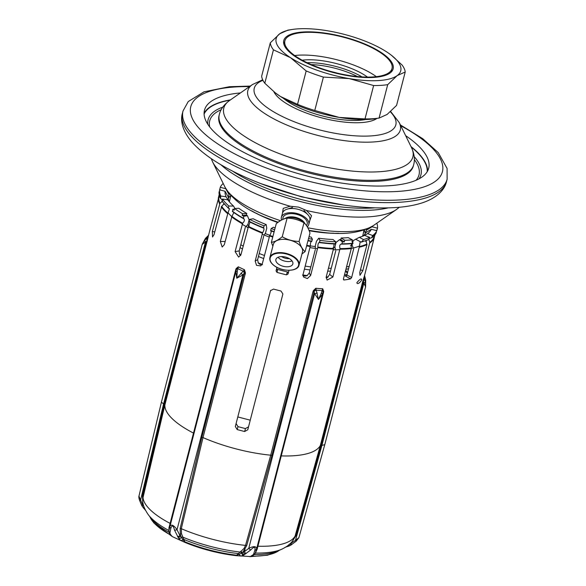 <?xml version="1.0" encoding="UTF-8"?>
<svg xmlns="http://www.w3.org/2000/svg" width="586" height="586" viewBox="0 0 586 586"><rect width="100%" height="100%" fill="white"/><g stroke="black" fill="none" stroke-linecap="round" stroke-linejoin="round"><path stroke-width="0.88" d="M282.459 213.238L283.236 208.36L290.136 206.235L298.626 207.114L306.485 210.484L311.525 215.714L309.745 220.783M230.445 99.891A115.801 38.039 14.5 0 0 204.082 113.23M411.006 146.588A115.801 38.039 -165.5 0 1 427.597 171.039M240.436 92.932A115.801 38.039 14.5 0 0 204.485 110.197A115.801 38.039 14.5 0 0 306.632 175.903A115.801 38.039 -165.5 0 0 428.71 168.189A115.801 38.039 -165.5 0 0 405.644 135.659M305.394 224.196A12.518 6.798 -165.3 0 0 295.74 218.175A12.518 6.798 -165.3 0 0 284.159 218.886M282.899 219.384A12.518 6.798 -165.3 0 1 296.743 214.344A12.518 6.798 14.7 0 1 306.456 225.537M292.531 207.407L286.986 209.202A14.152 7.684 -165.3 0 1 298.062 209.305A14.152 7.684 14.7 0 1 307.877 214.688A14.152 7.684 14.7 0 1 309.855 220.343L308.763 224.526A14.152 7.684 14.7 0 0 296.963 213.487A14.152 7.684 -165.3 0 0 281.383 217.333A14.152 7.684 -165.3 0 0 281.529 220.058M308.763 224.526A14.152 7.684 14.7 0 1 307.291 226.833M286.986 209.202A14.152 7.684 -165.3 0 0 282.481 213.157L281.383 217.333M285.47 218.256A11.024 5.985 14.7 0 1 295.93 217.457A11.024 5.985 14.7 0 1 304.749 223.31M376.329 76.649A54.945 18.049 -165.5 0 0 298.355 55.194A54.945 18.049 14.5 0 0 294.677 55.531M367.473 77.088A43.283 14.218 14.5 0 0 305.621 59.882A43.283 14.218 14.5 0 0 302.215 60.212M283.338 98.272A51.465 16.906 14.5 0 0 358.918 120.335A51.465 16.906 -165.5 0 0 365.532 119.529M357.467 76.546A42.522 13.969 14.5 0 0 311.225 64.592M362.016 76.905A42.522 13.969 14.5 0 0 307.079 62.702M391.543 55.377L402.055 64.995A69.478 22.825 -165.5 0 1 405.212 72.005L397.162 75.616L387.705 84.655A69.478 22.825 -165.5 0 1 373.634 85.534L349.219 78.59A64.335 21.133 14.5 0 0 397.162 75.616A64.335 21.133 -165.5 0 0 391.36 55.231A64.335 21.133 -165.5 0 0 386.394 51.722A64.335 21.133 -165.5 0 0 327.684 30.809A64.335 21.133 14.5 0 0 291.923 29.52A64.335 21.133 14.5 0 0 279.742 33.783L287.799 30.172M270.285 42.829A69.478 22.825 -165.5 0 0 273.442 49.839L290.51 57.67L306.17 70.943A69.478 22.825 -165.5 0 0 323.399 77.081L349.219 78.59A64.335 21.133 -165.5 0 1 290.51 57.67A64.335 21.133 -165.5 0 1 279.742 33.783L270.285 42.829L261.649 76.217A69.478 22.825 -165.5 0 0 264.806 83.234L275.105 92.676L280.467 96.5A64.335 21.133 -165.5 0 1 275.508 92.991A64.335 21.133 -165.5 0 1 275.317 92.844M303.233 31.988A56.483 18.554 -165.5 0 1 363.767 43.554A56.483 18.554 -165.5 0 1 393.14 68.84A56.483 18.554 -165.5 0 1 373.67 77.411A56.483 18.554 -165.5 0 1 313.136 65.844A56.483 18.554 -165.5 0 1 283.763 40.559A56.483 18.554 -165.5 0 1 303.233 31.988M405.212 72.005L396.575 105.399L387.119 114.438L379.208 118.028L374.945 118.709A64.335 21.133 -165.5 0 1 339.177 117.412L314.763 110.476A69.478 22.825 -165.5 0 1 297.534 104.337L280.467 96.5A64.335 21.133 -165.5 0 0 339.177 117.412L364.997 118.921A69.478 22.825 14.5 0 0 379.069 118.05L387.705 84.655M323.399 77.081L314.763 110.476M373.634 85.534L364.997 118.921M306.17 70.943L297.534 104.337M273.442 49.839L264.806 83.234M372.945 76.949A55.326 18.173 14.5 0 0 392.019 68.555A55.326 18.173 14.5 0 0 363.247 43.782A55.326 18.173 14.5 0 0 303.958 32.45A55.326 18.173 14.5 0 0 284.884 40.844A55.326 18.173 14.5 0 0 313.656 65.617A55.326 18.173 14.5 0 0 372.945 76.949M348.575 268.622A71.536 23.499 -165.5 0 1 345.908 269.362M330.511 271.128A71.536 23.499 -165.5 0 1 327.706 271.15M310.045 269.948A71.536 23.499 -165.5 0 1 304.427 269.164M263.656 258.551A71.536 23.499 -165.5 0 1 258.433 256.522M242.436 248.955A71.536 23.499 -165.5 0 1 240.07 247.6M305.225 266.103A73.983 24.304 14.5 0 0 310.829 266.908M328.46 268.249A73.983 24.304 14.5 0 0 331.251 268.263M346.538 266.916A73.983 24.304 14.5 0 0 349.168 266.33M240.802 244.75A73.983 24.304 14.5 0 0 243.183 246.061M259.217 253.489A73.983 24.304 14.5 0 0 264.447 255.496M310.001 247.614A73.983 24.304 14.5 0 0 317.575 248.669M333.236 249.768A73.983 24.304 14.5 0 0 339.946 249.687M351.3 248.435A73.983 24.304 14.5 0 0 359.057 246.186M365.774 241.52A73.983 24.304 14.5 0 0 366.455 240.546M223.867 203.664A73.983 24.304 14.5 0 0 223.911 204.331M228.262 212.996A73.983 24.304 14.5 0 0 231.69 216.512M242.172 224.248A73.983 24.304 14.5 0 0 247.959 227.58M262.118 234.239A73.983 24.304 14.5 0 0 269.23 237.008M247.49 224.899A68.84 22.612 14.5 0 0 249.116 225.837M265.15 233.521A68.84 22.612 14.5 0 0 269.802 235.345M352.135 245.27A68.84 22.612 -165.5 0 1 350.377 245.776M335.046 247.673A68.84 22.612 -165.5 0 1 333.09 247.695M315.341 246.574A68.84 22.612 -165.5 0 1 310.316 245.886M277.757 222.526A68.84 22.612 -165.5 0 1 260.66 215.553A68.84 22.612 -165.5 0 1 251.643 210.806M256.221 213.179A64.079 21.045 14.5 0 0 261.803 216.095M327.244 233.016A64.079 21.045 14.5 0 0 333.544 233.177M338.701 233.316A68.84 22.612 -165.5 0 1 328.504 233.096A68.84 22.612 -165.5 0 1 309.144 230.73M364.104 230.064L364.053 230.261A68.84 22.612 -165.5 0 1 363.847 231.426A68.84 22.612 -165.5 0 1 363.393 232.708L364.023 230.093M276.284 222.006A30.106 9.889 -165.5 0 1 276.863 222.013M311.188 231.082L311.312 230.957A30.106 9.889 -165.5 0 1 311.708 231.17M250.251 420.177L237.835 416.946M345.659 270.336L347.571 272.512M239.315 253.811A71.28 23.418 14.5 0 0 240.941 254.727L248.464 226.394A80.216 26.348 14.5 0 0 262.616 232.723C264.03 230.283 264.359 228.745 263.597 228.108L264.037 225.837L266.198 224.57L266.747 228.24L265.583 232.759L264.249 235.103M258.067 262.777A71.28 23.418 14.5 0 0 262.11 264.33M276.555 269.091A71.28 23.418 14.5 0 0 288.51 272.19M302.977 274.966A71.28 23.418 14.5 0 0 307.335 275.588M326.212 276.929A71.28 23.418 14.5 0 0 328.145 276.914M344.429 275.083A71.28 23.418 14.5 0 0 347.102 274.321M235.323 426.513L270.446 290.707L273.523 289.081A80.546 26.458 14.5 0 0 280.994 291.022L282.892 293.974L247.768 429.78L244.662 431.508A80.546 26.458 14.5 0 1 237.191 429.567L235.323 426.513L270.578 290.348M236.121 423.568L237.989 426.623A71.28 23.418 14.5 0 0 245.461 428.564L248.574 426.806M374.791 235.557L366.323 268.556M288.869 544.636L291.425 542.702L295.813 535.904L321.033 445.331L363.305 281.888A1.289 0.425 14.5 0 0 362.595 282.049L363.84 277.786A80.546 26.458 14.5 0 0 364.265 276.577A80.546 26.458 14.5 0 0 364.294 276.482L374.102 238.084L373.135 236.781M360.463 269.78L362.815 270.666L369.832 242.267A80.216 26.348 14.5 0 0 373.897 237.564M362.815 270.666L359.965 275.325L359.775 272.453L366.975 244.604L366.008 240.707M345.982 276.013L345.308 276.043L346.927 274.988L351.659 277.508L359.372 246.618A80.216 26.348 14.5 0 0 366.792 244.054M351.659 277.508L350.596 278.855A80.546 26.458 14.5 0 1 344.026 279.976L343.704 279.925M343.477 279.683L344.026 279.976L343.44 278.907L351.285 248.581L351.344 243.695M326.094 277.808L327.574 277.368L329.654 274.424L332.87 277.031L340.026 248.603A80.216 26.348 14.5 0 0 351.153 248.017M332.87 277.031L327.076 280.086L326.226 276.892L333.427 249.043L334.093 243.952M302.479 275.127L304.376 275.889L306.947 275.794L309.24 273.061L310.639 275.501L317.883 247.087A80.216 26.348 14.5 0 0 333.375 248.471M310.639 275.501L307.335 278.584L303.409 276.936L303.079 274.373L310.324 245.959C310.287 243.146 310.741 241.644 311.701 241.447L312.411 239.256L311.181 237.103A75.66 24.854 14.5 0 1 309.012 236.729M276.951 267.399L276.57 269.311L277.588 270.095L276.966 272.38A80.546 26.458 14.5 0 0 286.503 274.856L288.063 273.97L289.008 270.322M276.966 272.38L276.035 270.857L276.929 267.384M262.616 232.723L255.174 261.085L256.543 265.363L260.741 265.876L262.308 263.773L269.75 235.411A80.216 26.348 14.5 0 0 272.893 236.51M240.941 254.72L238.641 257.1L235.096 251.606L242.626 223.281C244.67 221.127 244.941 219.567 243.439 218.593L243.761 216.278A81.315 26.714 -165.5 0 1 242.15 215.348L242.575 213.7A81.315 26.714 14.5 0 1 234.547 208.528L238.78 208.264A75.66 24.854 -165.5 0 0 246.801 213.436L242.575 213.7M223.999 203.833L221.691 206.331A80.216 26.348 14.5 0 0 227.925 213.143L220.336 241.432L222.175 247.028L224.321 244.655L231.91 216.373A80.216 26.348 14.5 0 0 242.626 223.281M219.779 196.969L218.82 197.24A80.216 26.348 14.5 0 0 219.962 203.305L212.33 231.543L212.528 236.986L214.066 234.568L221.691 206.331M210.44 228.02L218.82 197.24M208.36 236.041A80.546 26.458 14.5 0 0 208.33 236.143A80.546 26.458 14.5 0 0 208.111 237.301L164.849 405.065L142.691 498.95M168.995 530.55L168.951 527.854L193.497 433.083A80.546 26.458 -165.5 0 1 164.849 405.065L164.314 404.589L142.471 496.034L142.816 503.564L143.738 506.15M168.929 530.374L236.217 270.117A1.289 0.425 14.5 0 0 235.762 269.641L236.143 268.578L238.29 266.813A80.546 26.458 14.5 0 0 244.479 269.743L236.759 278.204L237.293 271.472L238.29 266.813L236.532 269.179A2.571 1.165 14.7 0 1 238.158 268.776A81.19 26.67 -165.5 0 0 243.051 271.091L244.428 272.922L244.479 269.743L245.453 272.988L244.428 272.922L242.904 274.995L236.759 278.204L235.821 271.64A2.571 0.601 14.6 0 1 237.293 271.472M288.949 544.782L289.609 545.764L290.795 545.163L290.158 543.903L295.476 540.365L321.919 445.404L320.33 445.492A80.546 26.458 -165.5 0 1 281.251 455.901L323.523 292.458L323.706 291.345L322.674 288.752L321.267 293.308L318.447 299.446L315.817 288.29L313.385 290.649L312.99 291.747L270.717 455.19A80.546 26.458 -165.5 0 1 202.998 437.581L245.453 272.988M361.701 279.573C361.818 280.665 357.467 285.492 356.845 282.723L356.845 282.701C359.775 279.222 361.394 278.174 361.701 279.573L361.694 279.588M210.491 227.808L211.275 225.09M218.461 197.445L219.069 195.072M207.569 236.539L208.499 235.506M207.407 240.472L206.968 240.267L206.587 241.139L202.207 244.413L205.408 238.458L207.656 236.48A81.19 26.67 -165.5 0 0 207.122 238.429A2.571 1.465 -116.1 0 0 206.968 240.267L208.111 237.301L205.019 239.908L202.221 244.369M364.507 275.325L365.693 280.13L365.583 286.891L365.298 281.58L363.84 277.786L363.393 280.943L362.902 280.906M202.207 244.399L161.406 402.164L164.314 404.589L206.587 241.139A1.289 0.425 -165.5 0 1 207.122 241.622M139.636 500.495L141.724 505.469A2.571 0.396 151.9 0 1 142.552 504.656L140.603 500.092L139.6 500.495C138.889 498.203 138.677 496.738 138.963 496.093L140.603 500.092L163.516 404.215L205.481 241.967A2.571 1.37 -132.1 0 1 205.019 239.908M143.065 503.484L142.552 504.656L143.358 505.447L142.149 506.209L145.526 510.377M144.346 507.842A2.571 0.461 141.1 0 1 143.482 508.106M271.875 455.527A1.289 0.432 -164.4 0 0 270.717 455.19L245.519 545.398L244.047 548.452L236.649 555.191A2.571 0.945 96.6 0 1 236.012 555.66A2.571 0.945 96.6 0 1 235.96 555.645A67.397 22.136 14.5 0 1 185.176 542.504A2.571 0.945 112.4 0 1 185.132 542.49C201.503 549.133 218.461 553.521 236.012 555.66L241.095 556.011L243.776 555.067L250.837 549.895C254.09 546.372 255.437 546.46 254.881 550.166L253.467 554.539L250.222 556.612A2.571 1.45 90.8 0 0 250.361 556.627L249.629 556.641M169.471 533.487A2.571 2.161 -29.7 0 0 169.486 533.509L168.922 530.396L169.947 526.338C171.398 524.03 173.764 525.151 177.031 529.707L179.902 535.567L180.818 536.117L182.927 539.757L184.802 541.772L181.514 533.802L181.308 528.697L202.998 437.581A1.289 0.425 14.5 0 0 201.833 437.295L244.106 273.852A1.289 0.425 14.5 0 1 245.27 274.138M255.533 552.664L257.115 549.331L281.251 455.901A1.289 0.425 14.5 0 0 280.621 456.098L323.069 291.682A2.571 1.165 -165.3 0 0 321.831 290.531A81.19 26.67 -165.5 0 1 316.411 290.165L314.316 291.088L271.875 455.52L246.662 545.727L243.168 551.734L244.421 551.616A2.571 1.465 62.8 0 0 246.179 553.536M294.033 538.637L295.11 536.051A78.81 25.887 -165.5 0 1 257.884 546.225A1.289 0.447 14.5 0 0 257.261 546.445L280.613 456.098M324.791 444.627L365.591 286.862L363.877 283.148A2.571 1.362 -19 0 0 365.298 281.58M365.591 286.862L365.693 280.13M364.66 277.493L364.697 277.31A81.19 26.67 -165.5 0 1 364.162 279.258A2.571 1.458 -34.9 0 1 363.393 280.943L363.877 283.148L321.919 445.404L324.783 444.657L298.889 537.662L295.476 540.365L296.142 541.186M291.271 542.519L291.169 543.632A2.571 0.403 58.2 0 1 291.484 544.768M244.047 548.452A1.289 0.615 -144.7 0 1 245.073 549.097L244.421 551.616L248.764 548.357C253.789 545.962 256.404 546.137 256.617 548.884L255.042 553.755L253.203 555.352L250.376 556.546L236.063 555.66M171.566 536.065L169.874 533.275L170.826 528.316C172.108 524.792 173.324 525.364 174.474 530.037L178.591 538.197L180.51 540.336L185.088 542.468M180.51 540.336A2.571 2.102 125.9 0 0 182.927 539.757A1.289 1.062 -27 0 1 184.187 539.574A71.118 23.359 14.5 0 0 238.231 553.565A1.289 1.069 -124.3 0 1 239.249 554.334L236.649 555.191A68.804 22.605 14.5 0 1 184.802 541.772A2.571 0.945 112.4 0 0 185.132 542.49L172.431 536.666L169.493 533.524A2.571 2.161 -29.7 0 0 170.248 534.249M171.024 535.575A2.571 1.48 118.7 0 0 171.42 536A2.571 1.48 118.7 0 0 171.552 536.058M171.42 535.941A2.571 2.373 -48.9 0 0 171.83 536.227M169.449 533.443A2.571 2.161 -29.3 0 0 170.218 534.19M169.347 528.697A1.289 0.989 14.3 0 0 168.951 527.854M168.922 530.396A2.571 2.381 14.1 0 0 169.867 532.864M169.94 526.36A2.571 1.905 14.3 0 0 170.826 528.316M240.934 273.193L242.904 274.995L177.031 529.707A2.571 1.319 165.5 0 1 174.474 530.037M235.821 271.633L236.532 269.179A1.289 0.571 26.6 0 0 236.143 268.578M193.951 433.523A1.289 0.425 14.5 0 0 193.497 433.083L235.762 269.641M181.514 533.802A1.289 0.674 -17.4 0 0 180.305 534.022L180.158 528.44L201.833 437.295M177.888 537.069A2.571 1.809 146.8 0 0 180.818 536.117L180.305 534.022L179.902 535.567A2.571 1.465 142.4 0 1 177.477 536.468M182.957 537.157A1.289 1.062 -26.3 0 0 181.506 537.479A2.571 2.139 149.7 0 1 178.562 538.146M178.591 538.197A2.571 2.139 149.3 0 0 181.535 537.53A1.289 1.062 -27 0 1 182.979 537.208A74.598 24.502 -165.5 0 0 240.406 552.071A1.289 1.069 -124.3 0 1 241.52 553.059L239.249 554.334A2.571 2.11 82.9 0 0 241.095 556.011M243.776 555.067A2.571 2.146 59.3 0 1 241.52 553.059L242.077 552.649A2.571 2.102 55.5 0 0 244.377 554.678M240.927 551.675A1.289 1.026 -131.2 0 1 242.077 552.649L243.168 551.734A2.571 1.846 57.1 0 0 245.402 553.99M254.881 550.166A2.571 1.905 -165.7 0 0 256.617 548.884L322.49 294.172L318.447 299.446L314.638 293.645L248.764 548.357A2.571 1.326 43.4 0 0 250.837 549.895M312.99 291.747A1.289 0.425 -165.5 0 1 314.147 292.062L314.638 293.645L317.231 293.037M313.385 290.649L314.316 291.088L315.817 288.29A80.546 26.458 14.5 0 0 322.674 288.752L323.069 291.682A1.289 0.564 2.3 0 1 323.706 291.345M323.523 292.458A1.289 0.425 14.5 0 0 322.886 292.648L322.49 294.172A2.571 0.601 -165.4 0 0 321.267 293.308M257.115 549.331A1.289 0.835 14.4 0 0 256.382 549.858L256.456 549.558M256.353 549.961L255.73 552.378A2.571 2.322 -165.9 0 1 253.745 554.041M253.906 554.876A2.571 2.139 -126.5 0 1 252.734 555.242M250.376 556.546A2.571 2.381 -102.7 0 1 249.848 556.605M250.998 556.378A2.571 1.45 90.8 0 1 250.369 556.627L267.626 555.206L279.251 550.327M288.048 545.515A2.571 0.454 68.9 0 0 288.649 546.167L289.609 545.764M256.368 549.917L255.459 552.561M255.174 261.085L257.628 259.642L258.301 263.151L260.96 264.704M257.628 259.642L263.744 235.99M235.096 251.606L239.213 250.911L239.601 254.492L240.619 255.562M239.213 250.911L245.329 227.258M309.24 273.061L315.356 249.409M353.68 248.867L346.927 274.988M329.654 274.424L335.771 250.771M287.433 272.68L288.62 271.926M242.15 215.348L246.376 215.084A75.66 24.854 14.5 0 0 247.38 215.663L249.131 219.86L247.959 224.379L246.017 226.504M365.159 233.675A71.023 23.33 14.5 0 0 364.28 230.005M230.869 195.504A71.023 23.33 14.5 0 0 228.328 198.28M315.349 248.391L315.341 245.695L316.506 241.176L318.733 238.231A75.66 24.854 14.5 0 0 332.936 239.498L335.771 241.791A81.315 26.714 14.5 0 1 319.963 240.377L318.733 238.231M335.544 249.783L334.884 246.984L336.056 242.465L339.587 239.637A75.66 24.854 14.5 0 0 340.752 239.623L341.177 237.975A75.66 24.854 -165.5 0 0 348.238 237.638L352.413 239.857L351.981 241.505L352.875 243.512A80.868 26.56 -165.5 0 1 341.748 244.113M353.314 248.003L352.069 245.116L352.464 243.586M263.803 228.108L263.546 227.742A81.315 26.714 14.5 0 1 249.116 221.288L249.607 219.384A81.315 26.714 14.5 0 0 264.037 225.837M266.198 224.57A75.66 24.854 14.5 0 1 253.225 218.768L249.607 219.384M233.572 206.096L228.848 206.001A81.315 26.714 14.5 0 1 222.49 199.042L227.859 199.848A75.66 24.854 14.5 0 0 233.572 206.096L234.905 208.506M225.808 188.648A75.66 24.854 14.5 0 0 225.764 188.736L220.277 187.308A81.315 26.714 14.5 0 1 223.2 183.477M225.075 191.263A75.66 24.854 14.5 0 0 226.123 196.823L220.761 196.017A81.315 26.714 14.5 0 1 219.596 189.842L225.075 191.263L228.35 197.138A71.023 23.33 14.5 0 0 228.958 201.32M367.598 233.602A75.66 24.854 14.5 0 0 371.326 229.287L376.805 230.716A81.315 26.714 14.5 0 1 372.659 235.513L367.598 233.602L364.499 235.418M375.714 230.43L377.003 230.086L377.494 228.188L372.007 226.76A75.66 24.854 14.5 0 0 372.037 226.467M377.494 228.188A81.315 26.714 14.5 0 0 376.82 223.2M359.313 237.323L363.488 239.549A81.315 26.714 14.5 0 0 369.627 237.301L364.558 235.389A75.66 24.854 14.5 0 1 359.313 237.323L353.241 240.604L352.684 242.743M275.156 227.903A75.66 24.854 14.5 0 1 273.332 227.265L271.171 228.533A81.315 26.714 14.5 0 0 274.666 229.749M308.529 238.568A81.315 26.714 14.5 0 0 312.411 239.256M229.434 193.856A71.023 23.33 14.5 0 0 229.038 194.611L225.764 188.736M228.225 200.361L226.123 196.823M363.137 236.019A71.023 23.33 14.5 0 0 365.613 232.825L371.326 229.287M372.007 226.76L366.301 230.298A71.023 23.33 14.5 0 0 366.331 229.265M307.943 240.787A80.868 26.56 -165.5 0 0 311.701 241.447L311.92 241.154A81.315 26.714 14.5 0 1 308.031 240.472M365.649 232.803L366.301 230.298M228.335 197.328L229.038 194.611M249.116 221.288L249.284 221.706L249.116 221.288M250.032 222.101L248.464 226.394M220.746 190.142L219.787 189.212L220.277 187.308M222.219 200.112L220.27 197.922A81.315 26.714 14.5 0 1 219.105 191.739L219.42 192.325L219.596 189.842M220.578 198.449L220.761 196.017M222.306 201.474L222.49 199.042M227.925 213.143L229.463 208.77L228.357 207.898L228.848 206.001M335.771 241.791L335.273 243.688A81.315 26.714 14.5 0 1 319.473 242.282L319.963 240.377M376.805 230.716L375.758 232.972L376.315 232.613A81.315 26.714 14.5 0 1 372.169 237.418L371.641 237.733L372.659 235.513M363.488 239.549L361.818 241.754A81.315 26.714 14.5 0 0 369.129 239.198L368.609 239.513L369.627 237.301M274.167 231.646A81.315 26.714 14.5 0 1 270.681 230.43L271.171 228.533M243.886 218.71L243.271 218.175A81.315 26.714 14.5 0 1 232.342 211.128L232.598 211.605L232.832 209.224L234.363 209.261M232.832 209.224A81.315 26.714 -165.5 0 0 234.122 210.176L234.547 208.528M352.875 243.512L352.97 243.256A81.315 26.714 14.5 0 1 341.924 243.827L342.414 241.923A81.315 26.714 14.5 0 0 344.29 241.908L344.715 240.26A81.315 26.714 14.5 0 0 352.413 239.857M342.414 241.923L339.587 239.637M340.026 248.603C339.294 245.732 339.814 244.237 341.579 244.113L341.14 243.996M243.761 216.278L247.38 215.663M228.613 208.374L228.357 207.898A81.315 26.714 14.5 0 1 221.999 200.947M355.548 239.154L361.079 242.113L361.818 241.754L360.119 242.055L359.372 246.618M274.087 231.968A80.868 26.56 -165.5 0 1 270.732 230.796C271.494 231.441 271.164 232.979 269.75 235.411M259.869 264.293L262.513 264.74M303.863 275.86L305.02 276.035M277.259 270.043L277.588 270.095A73.338 24.092 14.5 0 1 276.973 269.919M233.873 212.579L231.91 216.373M219.962 203.305L222.138 201.423M371.641 237.733L369.312 238.502M368.85 239.513L369.832 242.267M317.883 247.087C317.839 244.274 318.301 242.772 319.253 242.575L319.084 242.479M344.29 241.908L340.752 239.623M246.376 215.084L246.801 213.436M344.715 240.26L341.177 237.975M281.514 256.587A7.721 4.19 -165.3 0 0 281.551 256.609A7.721 4.19 14.7 0 0 289.367 258.646M301.966 253.95L305.101 251.614L309.987 233.008C308.368 228.144 306.368 224.746 303.988 222.812C298.743 219.801 293.125 218.248 287.118 218.153C283.88 218.541 280.262 220.387 276.255 223.691L271.369 242.304L272.878 246.157M303.988 222.812L299.102 241.425C293.095 241.329 287.47 239.777 282.232 236.766C278.225 240.07 274.607 241.915 271.369 242.304M287.118 218.153L282.232 236.766M299.014 265.202L302.493 251.929A15.053 8.175 -165.3 0 0 297.278 243.344A15.053 8.175 -165.3 0 0 282.613 239.344A15.053 8.175 -165.3 0 0 273.376 244.281L269.89 257.554C269.267 260.616 271.01 263.546 275.134 266.344C283.346 272.036 297.937 271.406 299.014 265.202A15.053 8.175 -165.3 0 0 293.791 256.617A15.053 8.175 -165.3 0 0 279.126 252.617A15.053 8.175 -165.3 0 0 269.89 257.554M305.101 251.614C302.713 249.68 300.713 246.281 299.102 241.425M278.929 264.462A8.761 4.754 -165.3 0 0 287.47 266.791A8.761 4.754 -165.3 0 0 292.846 263.92A8.761 4.754 -165.3 0 0 289.806 258.917A8.761 4.754 -165.3 0 0 281.265 256.595A8.761 4.754 -165.3 0 0 275.889 259.466A8.761 4.754 -165.3 0 0 278.929 264.462M278.079 257.247A8.761 4.754 14.7 0 0 280.298 259.239A8.761 4.754 -165.3 0 0 292.033 260.909M182.429 113.281A136.392 44.8 14.5 0 0 302.735 190.67A136.392 44.8 -165.5 0 0 446.517 181.579L447.125 179.221A136.392 44.8 -165.5 0 1 303.343 188.311A136.392 44.8 -165.5 0 1 183.037 110.93L182.429 113.281C180.232 120.386 182.151 131.015 192.494 142.72C201.225 152.309 213.934 161.436 230.62 170.108C251.262 180.796 274.805 189.6 301.241 196.53C337.419 205.767 369.539 209.392 397.601 207.415C407.541 206.624 416.207 204.946 423.583 202.397C438.145 197.196 444.972 188.882 446.517 181.579M400.78 125.726A129.953 42.69 -165.5 0 1 432.446 183.206A129.953 42.69 -165.5 0 1 305.416 180.393A129.953 42.69 -165.5 0 1 193.827 121.331A129.953 42.69 -165.5 0 1 249.504 86.603M374.681 207.854A101.649 33.387 -165.5 0 1 300.633 199.343A101.649 33.387 14.5 0 1 232.51 171.09M387.983 207.92A101.649 33.387 -165.5 0 1 300.083 201.467A101.649 33.387 -165.5 0 1 220.849 164.695M290.136 206.235A98.653 32.406 -165.5 0 1 212.637 161.934L211.238 158.616M273.721 220.775L277.911 222.409A55.685 18.291 -165.5 0 1 273.721 220.775L267.392 218.197A73.565 24.165 -165.5 0 0 278.174 222.219M309.086 230.576L314.55 231.338A55.685 18.291 -165.5 0 1 309.086 230.569M314.55 231.338L321.333 232.151A73.565 24.165 -165.5 0 1 308.954 230.254M280.496 220.658A79.755 26.194 -165.5 0 1 224.943 187.022C232.415 199.797 246.567 210.184 267.392 218.197M321.333 232.151C343.44 235.242 360.851 233.008 373.575 225.464A79.755 26.194 -165.5 0 1 307.811 227.771M373.575 225.464L396.502 209.48A98.653 32.406 -165.5 0 1 306.485 210.484M204.096 114.058A115.413 37.914 -165.5 0 1 230.064 100.155M427.187 171.749A115.413 37.914 14.5 0 0 411.211 147.005M207.832 124.298A109.912 36.105 -165.5 0 1 222.761 107.157M418.953 178.898A109.912 36.105 14.5 0 0 414.207 156.667M416.06 180.283A108.08 35.504 14.5 0 0 414.339 159.612M209.693 126.906A108.08 35.504 -165.5 0 1 221.215 109.67M378.754 181.177A100.36 32.97 -165.5 0 1 271.201 160.623A100.36 32.97 -165.5 0 1 219.018 115.698L219.303 114.592A100.36 32.97 14.5 0 0 271.486 159.524A100.36 32.97 14.5 0 0 379.039 180.078A100.36 32.97 14.5 0 0 413.628 164.849L413.342 165.955A100.36 32.97 14.5 0 1 378.754 181.177M262.682 79.777L252.449 84.552L229.522 100.536A97.642 32.076 14.5 0 0 263.466 146.844A97.642 32.076 14.5 0 0 379.215 171.749A97.642 32.076 14.5 0 0 411.504 147.599L411.504 147.599C414.397 154.03 415.108 159.788 413.628 164.849M252.449 84.552A78.736 25.865 14.5 0 0 279.822 121.895A78.736 25.865 14.5 0 0 373.157 141.98A78.736 25.865 14.5 0 0 399.198 122.503L411.504 147.599M262.946 80.311A73.118 24.019 14.5 0 0 279.793 115.23A73.118 24.019 14.5 0 0 370.63 135.937A73.118 24.019 14.5 0 0 390.371 111.794M273.845 91.672A55.231 18.144 14.5 0 0 361.071 122.606A55.231 18.144 14.5 0 0 377.003 118.379M336.921 73.045A45.869 15.068 14.5 0 0 330.892 71.485M237.191 429.567L237.989 426.623M244.662 431.508L245.461 428.564M374.102 238.084A80.546 26.458 -165.5 0 1 370.015 242.816M366.975 244.604A80.546 26.458 -165.5 0 1 359.496 247.189M351.285 248.581A80.546 26.458 -165.5 0 1 340.078 249.182M333.427 249.043A80.546 26.458 -165.5 0 1 317.839 247.651M310.287 246.523A80.546 26.458 -165.5 0 1 306.61 245.878M272.746 237.052A80.546 26.458 -165.5 0 1 269.509 235.924M262.374 233.235A80.546 26.458 -165.5 0 1 248.142 226.87M242.304 223.757A80.546 26.458 -165.5 0 1 231.521 216.805M227.536 213.582A80.546 26.458 -165.5 0 1 221.266 206.719M219.53 203.694A80.546 26.458 -165.5 0 1 218.388 197.599M295.813 535.904A1.289 0.425 15.6 0 0 295.11 536.051L320.33 445.492L362.595 282.049M142.471 496.034A1.289 0.425 -166.6 0 1 142.999 496.503A78.81 25.887 -165.5 0 0 170.16 523.415A1.289 0.447 14.5 0 1 170.592 523.847M144.061 507.088L143.043 507.527M254.295 554.561A71.118 23.359 14.5 0 0 277.998 550.884L281.749 549.221A74.598 24.502 -165.5 0 1 255.474 553.067M168.893 530.528A74.598 24.502 -165.5 0 1 148.295 514.706L150.77 517.98A71.118 23.359 14.5 0 0 168.973 532.271M246.662 545.727A1.289 0.432 -164.4 0 0 245.519 545.398A78.81 25.887 -165.5 0 1 181.308 528.697A1.289 0.432 13.4 0 0 180.158 528.44M172.013 536.351L153.971 523.086L149.943 516.889A68.804 22.605 14.5 0 0 170.467 534.952M251.577 556.173A68.804 22.605 14.5 0 0 279.244 550.335M168.871 531.81A2.571 2.293 -9.5 0 0 169.874 533.275M169.955 526.331L235.806 271.677M255.035 553.763A2.571 2.227 -142.1 0 1 253.467 554.539M253.211 555.345A2.571 2.168 -121.7 0 1 252.156 555.631M306.749 245.336A80.216 26.348 14.5 0 0 310.324 245.959M263.532 228.079A80.868 26.56 -165.5 0 1 249.284 221.706M243.293 218.512A80.868 26.56 -165.5 0 1 232.598 211.605M334.928 243.974A80.868 26.56 -165.5 0 1 319.319 242.589M259.29 264.022A73.338 24.092 14.5 0 0 260.506 264.484A73.338 24.092 14.5 0 0 261.422 264.828M303.401 275.742A73.338 24.092 14.5 0 0 304.376 275.889A73.338 24.092 14.5 0 0 305.658 276.079M350.596 278.855L345.308 276.043A73.338 24.092 14.5 0 0 346.538 275.742M326.094 277.749A73.338 24.092 14.5 0 0 326.541 277.757M286.503 274.856L287.125 272.563A73.338 24.092 14.5 0 0 287.741 272.71M276.592 268.813L276.035 270.857M220.336 241.432L225.127 241.527M212.33 231.543L214.754 231.902M275.259 266.337A14.665 7.962 -165.3 0 0 295.432 268.879A14.665 7.962 -165.3 0 0 293.476 257.049A14.665 7.962 -165.3 0 0 273.303 254.507A14.665 7.962 -165.3 0 0 275.259 266.337M250.244 86.091L229.353 86.721L204.016 91.834L188.245 101.554L183.037 110.93M400.377 124.921L422.682 138.648L438.247 152.609L447.089 168.416L447.125 179.221M343.857 205.093L301.226 196.771L260.814 183.608M396.502 209.48L399.337 207.261M224.943 187.022L212.637 161.934M303.929 210.403L307.877 214.688M399.198 122.503L390.679 111.516M219.303 114.592C220.461 109.443 223.867 104.762 229.522 100.536M391.36 55.231L391.763 55.553M291.923 29.52L287.653 30.194M275.508 92.991L275.105 92.676M391.082 72.173L392.019 68.555M283.954 44.463L284.884 40.844M230.921 195.556L229.316 201.76M363.847 231.426L362.609 236.231M345.594 270.593L347.3 273.545M208.33 236.143L210.462 227.895M202.258 244.223L205.4 238.436L208.66 235.184M141.724 505.469L142.149 506.209M281.749 549.221C287.894 546.277 292.011 542.717 294.091 538.541M142.691 498.92L142.691 498.884C142.259 503.389 144.127 508.663 148.295 514.706M138.963 496.093L161.399 402.216M364.448 275.632L365.715 280.115M290.795 545.163L296.172 541.2L298.889 537.662M285.052 547.302L288.656 546.167M374.842 235.045L374.806 235.477M263.561 228.108L249.204 221.691M243.351 218.571L232.459 211.546M228.452 208.301L222.057 201.306M220.292 198.215L219.091 191.805M376.293 232.686L372.007 237.667M335.002 243.996L319.289 242.597M341.667 244.135L352.977 243.534M368.902 239.484L361.298 242.113M270.695 230.796L274.08 231.983M311.73 241.469L307.943 240.802"/></g></svg>
